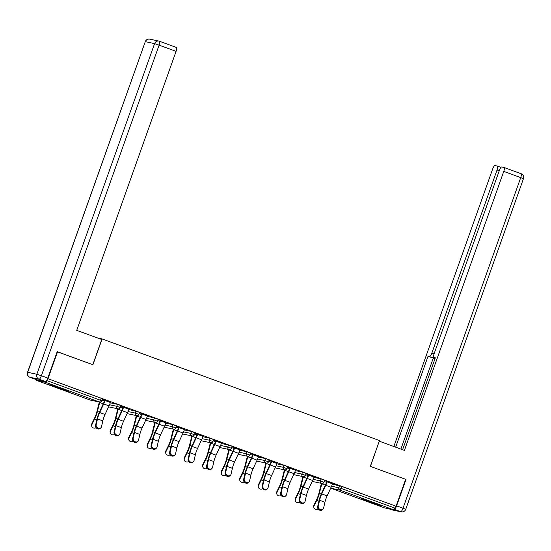 <?xml version="1.0" encoding="UTF-8"?>
<svg xmlns="http://www.w3.org/2000/svg" width="551" height="551" viewBox="0 0 551 551"><rect width="100%" height="100%" fill="white"/><g stroke="black" fill="none" stroke-linecap="round" stroke-linejoin="round"><path stroke-width="0.83" d="M56.918 387.553A10.18 0.358 -160.4 0 0 69.04 391.499A10.18 0.358 -160.4 0 0 61.974 388.62A10.18 0.358 -160.4 0 0 49.852 384.674A10.18 0.358 -160.4 0 0 56.918 387.553M368.233 501.596A10.18 0.358 -160.4 0 0 380.355 505.549A10.18 0.358 -160.4 0 0 373.289 502.664A10.18 0.358 -160.4 0 0 361.174 498.717A10.18 0.358 -160.4 0 0 368.233 501.596M57.18 351.724L92.912 364.755L102.1 338.941L97.61 337.99M102.1 338.941L379.487 440.559L370.3 466.366L405.653 479.322L396.066 506.238L341.84 486.443L341.138 488.413L394.881 508.098L395.584 506.135M394.881 508.098A1.956 0.489 110.1 0 1 393.738 509.84L384.57 507.898A1.956 0.489 110.1 0 1 384.55 507.891A1.956 0.489 110.1 0 1 384.536 507.884M57.552 351.8L47.971 378.716L396.066 506.238M29.857 377.263A3.919 0.985 -69.9 0 0 29.892 377.277L36.297 379.625A3.919 0.985 110.1 0 0 36.332 379.632L45.506 381.574L39.1 379.226L29.926 377.283L36.332 379.632A1.956 0.489 -69.9 0 0 36.456 380.376A1.956 0.489 -69.9 0 0 36.469 380.376L45.643 382.318A1.956 0.489 -69.9 0 0 46.787 380.583L47.069 379.791M46.787 380.583L100.53 400.267L101.232 398.304L47.971 378.716M324.58 480.52L335.228 484.425M324.56 480.582L327.287 481.581M332.625 483.537L335.208 484.481M110.296 402.809L117.473 404.331L121.096 405.639L120.394 407.602L116.771 406.294L117.473 404.331M101.232 398.304L102.589 398.855L101.887 400.825L100.53 400.267A1.956 0.489 -69.9 0 1 99.387 402.01L45.643 382.318M332.398 484.171L341.84 486.443M129.03 408.952L120.986 405.942M120.965 405.997L123.693 406.996M147.317 416.37L154.487 417.885L158.116 419.194L157.414 421.164L153.791 419.855L154.487 417.885M166.051 422.514L158.006 419.504M157.985 419.559L160.713 420.558M184.33 429.932L191.507 431.447L195.13 432.755L194.427 434.725L190.804 433.417L191.507 431.447M203.064 436.075L195.02 433.058M194.999 433.12L197.726 434.119M221.344 443.486L228.52 445.008L232.143 446.317L231.448 448.287L227.825 446.971L228.52 445.008M240.084 449.637L232.04 446.62M232.019 446.682L234.747 447.681M258.364 457.048L265.541 458.57L269.163 459.878L268.461 461.841L264.838 460.533L265.541 458.57M277.098 463.191L269.053 460.181M269.033 460.237L271.76 461.235M295.377 470.609L302.554 472.131L306.177 473.44L305.481 475.403L301.852 474.094L302.554 472.131M314.118 476.753L306.074 473.743M306.053 473.798L308.774 474.797M313.891 477.386L321.061 478.909L324.691 480.217L323.988 482.187L320.365 480.878L321.061 478.909M295.605 469.975L287.56 466.959M287.539 467.021L290.267 468.019M276.871 463.832L284.047 465.347L287.67 466.656L286.968 468.625L283.345 467.317L284.047 465.347M258.591 456.414L250.547 453.404M250.526 453.459L253.253 454.458M239.857 450.27L247.027 451.786L250.657 453.094L249.954 455.064L246.331 453.755L247.027 451.786M221.578 442.852L213.526 439.843M213.506 439.898L216.233 440.896M202.837 436.709L210.014 438.231L213.636 439.54L212.941 441.503L209.311 440.194L210.014 438.231M184.557 429.291L176.513 426.281M176.492 426.336L179.22 427.335M165.823 423.147L173 424.669L176.623 425.978L175.921 427.941L172.298 426.632L173 424.669M147.544 415.736L139.499 412.72M139.479 412.782L142.199 413.78M128.803 409.586L135.98 411.108L139.603 412.417L138.907 414.38L135.277 413.071L135.98 411.108M110.524 402.175L102.479 399.158M102.458 399.22L105.186 400.219M322.969 509.165L322.342 509.758A2.934 2.535 -133.6 0 1 319.07 509.868A2.934 2.535 -133.6 0 1 317.651 506.651L318.271 506.059A2.934 2.535 46.4 0 0 319.69 509.276A2.934 2.535 46.4 0 0 322.969 509.165A2.934 2.535 46.4 0 0 323.609 508.015L324.932 502.23A8.747 2.197 110.1 0 1 325.965 498.717A8.747 2.197 110.1 0 1 327.129 495.866L331.123 487.256A10.441 2.624 -69.9 0 0 332.515 483.854L332.646 483.475M318.271 506.059L319.594 500.274A8.747 2.197 110.1 0 1 320.627 496.761A8.747 2.197 110.1 0 1 321.784 493.91L325.786 485.3A10.441 2.624 -69.9 0 0 327.17 481.898L327.308 481.519M326.888 481.429L326.75 481.808A8.747 2.197 110.1 0 1 325.586 484.66L321.591 493.269A10.441 2.624 -69.9 0 0 320.2 496.671A10.441 2.624 -69.9 0 0 318.967 500.866L317.651 506.651M321.88 483.468A8.747 2.197 -69.9 0 0 321.777 483.847L319.511 492.828A10.441 2.624 110.1 0 1 318.45 496.299A10.441 2.624 110.1 0 1 316.735 500.391L314.036 505.887A2.934 2.617 169.3 0 0 313.822 507.409L313.677 506.658A2.934 2.617 -10.7 0 1 313.898 505.136L316.598 499.64A8.747 2.197 -69.9 0 0 318.03 496.21A8.747 2.197 -69.9 0 0 318.919 493.303L321.185 484.322A10.441 2.624 110.1 0 1 321.44 483.379M313.822 507.409A2.934 2.617 169.3 0 0 318.216 509.062M389.061 508.848L400.722 511.7L394.316 509.358A3.919 0.985 -69.9 0 0 396.603 505.873L406.011 479.453L370.417 466.408L379.26 441.186M379.391 441.213L404.42 450.387L503.766 171.389A3.919 0.985 -69.9 0 0 504.144 167.511A3.919 0.985 -69.9 0 0 504.11 167.497L501.644 166.974A3.919 0.985 -69.9 0 0 499.358 170.459L434.154 353.584A3.919 0.985 -69.9 0 0 433.775 357.468A3.919 0.985 -69.9 0 0 433.809 357.482L433.775 357.468M402.602 449.719L435.331 357.799L433.809 357.482M499.247 170.776L497.057 169.97A3.919 0.985 -69.9 0 0 497.436 166.085A3.919 0.985 -69.9 0 0 497.401 166.078L494.936 165.555A3.919 0.985 -69.9 0 0 492.649 169.04L393.848 446.51M435.125 358.398A3.919 0.985 110.1 0 1 434.787 358.494L428.044 356.256L395.666 447.178M429.566 356.58A3.919 0.985 -69.9 0 0 431.846 353.101L434.043 353.9M497.057 169.97L431.846 353.101M406.011 479.453L405.632 479.37M434.787 358.494L433.258 358.171L400.887 449.093M433.258 358.171L428.044 356.256M101.763 339.512L76.727 330.345L176.079 51.346L159.108 45.134L41.38 375.748L47.792 378.096L57.201 351.669L92.795 364.707L101.763 339.512M159.514 41.263L176.416 47.455A3.919 0.985 110.1 0 1 176.451 47.462A3.919 0.985 110.1 0 1 176.079 51.346M47.792 378.096A3.919 0.985 110.1 0 1 45.506 381.574M304.455 502.388L303.835 502.98A2.934 2.535 -133.6 0 1 300.557 503.084A2.934 2.535 -133.6 0 1 299.145 499.874L299.765 499.282A2.934 2.535 46.4 0 0 301.183 502.491A2.934 2.535 46.4 0 0 304.455 502.388A2.934 2.535 46.4 0 0 305.102 501.238L306.425 495.445A8.747 2.197 110.1 0 1 307.451 491.94A8.747 2.197 110.1 0 1 308.615 489.088L312.617 480.472A10.441 2.624 -69.9 0 0 314.001 477.07L314.139 476.698M299.765 499.282L301.08 493.489A8.747 2.197 110.1 0 1 302.113 489.984A8.747 2.197 110.1 0 1 303.277 487.132L307.279 478.516A10.441 2.624 -69.9 0 0 308.663 475.114L308.794 474.742M308.374 474.652L308.243 475.024A8.747 2.197 110.1 0 1 307.079 477.875L303.084 486.492A10.441 2.624 -69.9 0 0 301.693 489.894A10.441 2.624 -69.9 0 0 300.46 494.082L299.145 499.874M285.948 495.604L285.328 496.196A2.934 2.535 -133.6 0 1 282.05 496.306A2.934 2.535 -133.6 0 1 280.631 493.09L281.258 492.498A2.934 2.535 46.4 0 0 282.67 495.714A2.934 2.535 46.4 0 0 285.948 495.604A2.934 2.535 46.4 0 0 286.596 494.454L287.911 488.668A8.747 2.197 110.1 0 1 288.944 485.155A8.747 2.197 110.1 0 1 290.108 482.304L294.11 473.695A10.441 2.624 -69.9 0 0 295.494 470.292L295.625 469.913M281.258 492.498L282.573 486.712A8.747 2.197 110.1 0 1 283.607 483.199A8.747 2.197 110.1 0 1 284.771 480.348L288.765 471.739A10.441 2.624 -69.9 0 0 290.157 468.336L290.287 467.957M289.867 467.875L289.736 468.247A8.747 2.197 110.1 0 1 288.572 471.098L284.571 479.707A10.441 2.624 -69.9 0 0 283.186 483.11A10.441 2.624 -69.9 0 0 281.954 487.304L280.631 493.09M267.442 488.827L266.822 489.419A2.934 2.535 -133.6 0 1 263.543 489.522A2.934 2.535 -133.6 0 1 262.124 486.313L262.744 485.72A2.934 2.535 46.4 0 0 264.163 488.937A2.934 2.535 46.4 0 0 267.442 488.827A2.934 2.535 46.4 0 0 268.089 487.676L269.405 481.884A8.747 2.197 110.1 0 1 270.438 478.378A8.747 2.197 110.1 0 1 271.602 475.527L275.596 466.917A10.441 2.624 -69.9 0 0 276.988 463.508L277.119 463.136M262.744 485.72L264.067 479.928A8.747 2.197 110.1 0 1 265.1 476.422A8.747 2.197 110.1 0 1 266.264 473.571L270.259 464.961A10.441 2.624 -69.9 0 0 271.65 461.552L271.781 461.18M271.361 461.091L271.23 461.462A8.747 2.197 110.1 0 1 270.066 464.314L266.064 472.93A10.441 2.624 -69.9 0 0 264.68 476.333A10.441 2.624 -69.9 0 0 263.447 480.52L262.124 486.313M248.935 482.049L248.315 482.635A2.934 2.535 -133.6 0 1 245.037 482.745A2.934 2.535 -133.6 0 1 243.618 479.528L244.238 478.943A2.934 2.535 46.4 0 0 245.656 482.153A2.934 2.535 46.4 0 0 248.935 482.049A2.934 2.535 46.4 0 0 249.575 480.899L250.898 475.107A8.747 2.197 110.1 0 1 251.931 471.601A8.747 2.197 110.1 0 1 253.095 468.749L257.09 460.133A10.441 2.624 -69.9 0 0 258.481 456.731L258.612 456.359M244.238 478.943L245.56 473.151A8.747 2.197 110.1 0 1 246.593 469.645A8.747 2.197 110.1 0 1 247.75 466.793L251.752 458.177A10.441 2.624 -69.9 0 0 253.136 454.775L253.274 454.403M252.854 454.313L252.716 454.685A8.747 2.197 110.1 0 1 251.552 457.537L247.557 466.146A10.441 2.624 -69.9 0 0 246.166 469.555A10.441 2.624 -69.9 0 0 244.933 473.743L243.618 479.528M230.428 475.265L229.801 475.857A2.934 2.535 -133.6 0 1 226.523 475.968A2.934 2.535 -133.6 0 1 225.111 472.751L225.731 472.159A2.934 2.535 46.4 0 0 227.15 475.375A2.934 2.535 46.4 0 0 230.428 475.265A2.934 2.535 46.4 0 0 231.069 474.115L232.391 468.329A8.747 2.197 110.1 0 1 233.424 464.817A8.747 2.197 110.1 0 1 234.581 461.965L238.583 453.356A10.441 2.624 -69.9 0 0 239.967 449.947L240.105 449.575M225.731 472.159L227.053 466.373A8.747 2.197 110.1 0 1 228.08 462.861A8.747 2.197 110.1 0 1 229.244 460.009L233.245 451.4A10.441 2.624 -69.9 0 0 234.63 447.997L234.767 447.619M234.34 447.529L234.209 447.908A8.747 2.197 110.1 0 1 233.045 450.752L229.051 459.369A10.441 2.624 -69.9 0 0 227.659 462.771A10.441 2.624 -69.9 0 0 226.427 466.959L225.111 472.751M303.374 476.684A8.747 2.197 -69.9 0 0 303.27 477.07L301.004 486.051A10.441 2.624 110.1 0 1 299.944 489.522A10.441 2.624 110.1 0 1 298.229 493.606L295.529 499.11A2.934 2.617 169.3 0 0 295.315 500.632L295.171 499.881A2.934 2.617 -10.7 0 1 295.384 498.352L298.084 492.856A8.747 2.197 -69.9 0 0 299.524 489.433A8.747 2.197 -69.9 0 0 300.412 486.526L302.678 477.545A10.441 2.624 110.1 0 1 302.933 476.601M295.315 500.632A2.934 2.617 169.3 0 0 299.71 502.278M284.86 469.907A8.747 2.197 -69.9 0 0 284.764 470.292L282.498 479.267A10.441 2.624 110.1 0 1 281.437 482.745A10.441 2.624 110.1 0 1 279.722 486.829L277.022 492.325A2.934 2.617 169.3 0 0 276.802 493.854L276.664 493.097A2.934 2.617 -10.7 0 1 276.877 491.575L279.577 486.078A8.747 2.197 -69.9 0 0 281.017 482.655A8.747 2.197 -69.9 0 0 281.905 479.742L284.171 470.768A10.441 2.624 110.1 0 1 284.419 469.817M276.802 493.854A2.934 2.617 169.3 0 0 281.203 495.501M266.353 463.129A8.747 2.197 -69.9 0 0 266.257 463.508L263.991 472.489A10.441 2.624 110.1 0 1 262.93 475.961A10.441 2.624 110.1 0 1 261.215 480.052L258.515 485.548A2.934 2.617 169.3 0 0 258.295 487.07L258.157 486.319A2.934 2.617 -10.7 0 1 258.371 484.79L261.071 479.294A8.747 2.197 -69.9 0 0 262.503 475.871A8.747 2.197 -69.9 0 0 263.392 472.965L265.658 463.983A10.441 2.624 110.1 0 1 265.913 463.04M258.295 487.07A2.934 2.617 169.3 0 0 262.696 488.723M247.847 456.345A8.747 2.197 -69.9 0 0 247.743 456.731L245.477 465.712A10.441 2.624 110.1 0 1 244.417 469.183A10.441 2.624 110.1 0 1 242.702 473.268L240.002 478.764A2.934 2.617 169.3 0 0 239.788 480.293L239.644 479.535A2.934 2.617 -10.7 0 1 239.864 478.013L242.564 472.517A8.747 2.197 -69.9 0 0 243.997 469.094A8.747 2.197 -69.9 0 0 244.885 466.18L247.151 457.206A10.441 2.624 110.1 0 1 247.406 456.262M239.788 480.293A2.934 2.617 169.3 0 0 244.183 481.939M229.34 449.568A8.747 2.197 -69.9 0 0 229.237 449.947L226.971 458.928A10.441 2.624 110.1 0 1 225.91 462.399A10.441 2.624 110.1 0 1 224.195 466.49L221.495 471.987A2.934 2.617 169.3 0 0 221.282 473.509L221.137 472.758A2.934 2.617 -10.7 0 1 221.35 471.236L224.057 465.733A8.747 2.197 -69.9 0 0 225.49 462.31A8.747 2.197 -69.9 0 0 226.378 459.403L228.644 450.422A10.441 2.624 110.1 0 1 228.899 449.478M221.282 473.509A2.934 2.617 169.3 0 0 225.676 475.162M211.915 468.488L211.295 469.08A2.934 2.535 -133.6 0 1 208.016 469.183A2.934 2.535 -133.6 0 1 206.604 465.974L207.224 465.381A2.934 2.535 46.4 0 0 208.636 468.591A2.934 2.535 46.4 0 0 211.915 468.488A2.934 2.535 46.4 0 0 212.562 467.338L213.878 461.545A8.747 2.197 110.1 0 1 214.911 458.039A8.747 2.197 110.1 0 1 216.075 455.188L220.076 446.572A10.441 2.624 -69.9 0 0 221.461 443.169L221.592 442.797M207.224 465.381L208.54 459.589A8.747 2.197 110.1 0 1 209.573 456.083A8.747 2.197 110.1 0 1 210.737 453.232L214.732 444.616A10.441 2.624 -69.9 0 0 216.123 441.213L216.254 440.841M215.834 440.752L215.703 441.124A8.747 2.197 110.1 0 1 214.539 443.975L210.544 452.591A10.441 2.624 -69.9 0 0 209.153 455.994A10.441 2.624 -69.9 0 0 207.92 460.181L206.604 465.974M210.826 442.784A8.747 2.197 -69.9 0 0 210.73 443.169L208.464 452.151A10.441 2.624 110.1 0 1 207.403 455.622A10.441 2.624 110.1 0 1 205.688 459.706L202.988 465.209A2.934 2.617 169.3 0 0 202.775 466.731L202.63 465.981A2.934 2.617 -10.7 0 1 202.844 464.452L205.544 458.955A8.747 2.197 -69.9 0 0 206.983 455.532A8.747 2.197 -69.9 0 0 207.872 452.626L210.138 443.645A10.441 2.624 110.1 0 1 210.392 442.701M202.775 466.731A2.934 2.617 169.3 0 0 207.169 468.378M193.408 461.704L192.788 462.296A2.934 2.535 -133.6 0 1 189.51 462.406A2.934 2.535 -133.6 0 1 188.091 459.19L188.718 458.597A2.934 2.535 46.4 0 0 190.129 461.814A2.934 2.535 46.4 0 0 193.408 461.704A2.934 2.535 46.4 0 0 194.055 460.553L195.371 454.768A8.747 2.197 110.1 0 1 196.404 451.255A8.747 2.197 110.1 0 1 197.568 448.404L201.563 439.794A10.441 2.624 -69.9 0 0 202.954 436.392L203.085 436.013M188.718 458.597L190.033 452.812A8.747 2.197 110.1 0 1 191.066 449.299A8.747 2.197 110.1 0 1 192.23 446.448L196.225 437.838A10.441 2.624 -69.9 0 0 197.616 434.436L197.747 434.057M197.327 433.968L197.196 434.346A8.747 2.197 110.1 0 1 196.032 437.198L192.03 445.807A10.441 2.624 -69.9 0 0 190.646 449.21A10.441 2.624 -69.9 0 0 189.413 453.404L188.091 459.19M192.32 436.006A8.747 2.197 -69.9 0 0 192.223 436.392L189.957 445.366A10.441 2.624 110.1 0 1 188.897 448.845A10.441 2.624 110.1 0 1 187.182 452.929L184.482 458.425A2.934 2.617 169.3 0 0 184.261 459.954L184.124 459.197A2.934 2.617 -10.7 0 1 184.337 457.674L187.037 452.178A8.747 2.197 -69.9 0 0 188.476 448.755A8.747 2.197 -69.9 0 0 189.365 445.842L191.631 436.867A10.441 2.624 110.1 0 1 191.879 435.917M184.261 459.954A2.934 2.617 169.3 0 0 188.662 461.6M174.901 454.926L174.281 455.519A2.934 2.535 -133.6 0 1 171.003 455.622A2.934 2.535 -133.6 0 1 169.584 452.412L170.204 451.82A2.934 2.535 46.4 0 0 171.623 455.036A2.934 2.535 46.4 0 0 174.901 454.926A2.934 2.535 46.4 0 0 175.542 453.776L176.864 447.984A8.747 2.197 110.1 0 1 177.897 444.478A8.747 2.197 110.1 0 1 179.061 441.627L183.056 433.01A10.441 2.624 -69.9 0 0 184.447 429.608L184.578 429.236M170.204 451.82L171.526 446.028A8.747 2.197 110.1 0 1 172.559 442.522A8.747 2.197 110.1 0 1 173.723 439.67L177.718 431.061A10.441 2.624 -69.9 0 0 179.109 427.652L179.24 427.28M178.82 427.19L178.682 427.562A8.747 2.197 110.1 0 1 177.525 430.414L173.524 439.03A10.441 2.624 -69.9 0 0 172.139 442.432A10.441 2.624 -69.9 0 0 170.906 446.62L169.584 452.412M173.813 429.229A8.747 2.197 -69.9 0 0 173.717 429.608L171.444 438.589A10.441 2.624 110.1 0 1 170.383 442.06A10.441 2.624 110.1 0 1 168.675 446.152L165.975 451.648A2.934 2.617 169.3 0 0 165.755 453.17L165.61 452.419A2.934 2.617 -10.7 0 1 165.83 450.89L168.53 445.394A8.747 2.197 -69.9 0 0 169.963 441.971A8.747 2.197 -69.9 0 0 170.851 439.064L173.117 430.083A10.441 2.624 110.1 0 1 173.372 429.139M165.755 453.17A2.934 2.617 169.3 0 0 170.149 454.823M156.394 448.142L155.768 448.734A2.934 2.535 -133.6 0 1 152.489 448.845A2.934 2.535 -133.6 0 1 151.077 445.628L151.697 445.043A2.934 2.535 46.4 0 0 153.116 448.252A2.934 2.535 46.4 0 0 156.394 448.142A2.934 2.535 46.4 0 0 157.035 446.999L158.357 441.206A8.747 2.197 110.1 0 1 159.391 437.694A8.747 2.197 110.1 0 1 160.548 434.849L164.549 426.233A10.441 2.624 -69.9 0 0 165.934 422.831L166.071 422.459M151.697 445.043L153.02 439.25A8.747 2.197 110.1 0 1 154.053 435.745A8.747 2.197 110.1 0 1 155.21 432.893L159.211 424.277A10.441 2.624 -69.9 0 0 160.596 420.874L160.734 420.503M160.307 420.413L160.176 420.785A8.747 2.197 110.1 0 1 159.012 423.636L155.017 432.246A10.441 2.624 -69.9 0 0 153.626 435.655A10.441 2.624 -69.9 0 0 152.393 439.843L151.077 445.628M155.306 422.445A8.747 2.197 -69.9 0 0 155.203 422.831L152.937 431.805A10.441 2.624 110.1 0 1 151.876 435.283A10.441 2.624 110.1 0 1 150.161 439.367L147.461 444.864A2.934 2.617 169.3 0 0 147.248 446.393L147.103 445.635A2.934 2.617 -10.7 0 1 147.324 444.113L150.024 438.617A8.747 2.197 -69.9 0 0 151.456 435.194A8.747 2.197 -69.9 0 0 152.345 432.28L154.611 423.306A10.441 2.624 110.1 0 1 154.865 422.355M147.248 446.393A2.934 2.617 169.3 0 0 151.642 448.039M137.881 441.365L137.261 441.957A2.934 2.535 -133.6 0 1 133.983 442.067A2.934 2.535 -133.6 0 1 132.571 438.851L133.19 438.259A2.934 2.535 46.4 0 0 134.602 441.475A2.934 2.535 46.4 0 0 137.881 441.365A2.934 2.535 46.4 0 0 138.528 440.215L139.851 434.422A8.747 2.197 110.1 0 1 140.877 430.916A8.747 2.197 110.1 0 1 142.041 428.065L146.043 419.456A10.441 2.624 -69.9 0 0 147.427 416.046L147.565 415.674M133.19 438.259L134.506 432.473A8.747 2.197 110.1 0 1 135.539 428.96A8.747 2.197 110.1 0 1 136.703 426.109L140.705 417.5A10.441 2.624 -69.9 0 0 142.089 414.09L142.22 413.718M141.8 413.629L141.669 414.008A8.747 2.197 110.1 0 1 140.505 416.852L136.51 425.468A10.441 2.624 -69.9 0 0 135.119 428.871A10.441 2.624 -69.9 0 0 133.886 433.058L132.571 438.851M136.8 415.668A8.747 2.197 -69.9 0 0 136.696 416.046L134.43 425.028A10.441 2.624 110.1 0 1 133.37 428.499A10.441 2.624 110.1 0 1 131.655 432.59L128.955 438.086A2.934 2.617 169.3 0 0 128.741 439.608L128.597 438.858A2.934 2.617 -10.7 0 1 128.81 437.336L131.51 431.832A8.747 2.197 -69.9 0 0 132.949 428.409A8.747 2.197 -69.9 0 0 133.838 425.503L136.104 416.522A10.441 2.624 110.1 0 1 136.359 415.578M128.741 439.608A2.934 2.617 169.3 0 0 133.135 441.261M119.374 434.587L118.754 435.18A2.934 2.535 -133.6 0 1 115.476 435.283A2.934 2.535 -133.6 0 1 114.057 432.074L114.684 431.481A2.934 2.535 46.4 0 0 116.096 434.691A2.934 2.535 46.4 0 0 119.374 434.587A2.934 2.535 46.4 0 0 120.022 433.437L121.337 427.645A8.747 2.197 110.1 0 1 122.37 424.139A8.747 2.197 110.1 0 1 123.534 421.288L127.529 412.671A10.441 2.624 -69.9 0 0 128.92 409.269L129.051 408.897M114.684 431.481L115.999 425.689A8.747 2.197 110.1 0 1 117.032 422.183A8.747 2.197 110.1 0 1 118.196 419.332L122.191 410.715A10.441 2.624 -69.9 0 0 123.582 407.313L123.713 406.941M123.293 406.852L123.162 407.223A8.747 2.197 110.1 0 1 121.998 410.075L117.997 418.691A10.441 2.624 -69.9 0 0 116.612 422.094A10.441 2.624 -69.9 0 0 115.379 426.281L114.057 432.074M118.286 408.883A8.747 2.197 -69.9 0 0 118.189 409.269L115.924 418.25A10.441 2.624 110.1 0 1 114.863 421.722A10.441 2.624 110.1 0 1 113.148 425.806L110.448 431.309A2.934 2.617 169.3 0 0 110.228 432.831L110.09 432.08A2.934 2.617 -10.7 0 1 110.303 430.551L113.003 425.055A8.747 2.197 -69.9 0 0 114.443 421.632A8.747 2.197 -69.9 0 0 115.331 418.726L117.597 409.744A10.441 2.624 110.1 0 1 117.845 408.801M110.228 432.831A2.934 2.617 169.3 0 0 114.629 434.477M100.867 427.803L100.248 428.396A2.934 2.535 -133.6 0 1 96.969 428.506A2.934 2.535 -133.6 0 1 95.55 425.289L96.17 424.697A2.934 2.535 46.4 0 0 97.589 427.913A2.934 2.535 46.4 0 0 100.867 427.803A2.934 2.535 46.4 0 0 101.515 426.653L102.83 420.868A8.747 2.197 110.1 0 1 103.864 417.355A8.747 2.197 110.1 0 1 105.027 414.504L109.022 405.894A10.441 2.624 -69.9 0 0 110.414 402.492L110.544 402.113M96.17 424.697L97.493 418.912A8.747 2.197 110.1 0 1 98.526 415.399A8.747 2.197 110.1 0 1 99.69 412.547L103.684 403.938A10.441 2.624 -69.9 0 0 105.076 400.536L105.207 400.157M104.786 400.067L104.649 400.446A8.747 2.197 110.1 0 1 103.492 403.298L99.49 411.907A10.441 2.624 -69.9 0 0 98.106 415.309A10.441 2.624 -69.9 0 0 96.873 419.504L95.55 425.289M99.779 402.106A8.747 2.197 -69.9 0 0 99.683 402.485L97.417 411.466A10.441 2.624 110.1 0 1 96.356 414.944A10.441 2.624 110.1 0 1 94.641 419.029L91.941 424.525A2.934 2.617 169.3 0 0 91.721 426.047L91.576 425.296A2.934 2.617 -10.7 0 1 91.797 423.774L94.496 418.278A8.747 2.197 -69.9 0 0 95.929 414.855A8.747 2.197 -69.9 0 0 96.818 411.941L99.084 402.96A10.441 2.624 110.1 0 1 99.338 402.016M91.721 426.047A2.934 2.617 169.3 0 0 96.122 427.7M393.738 509.84L339.995 490.149L330.82 488.207L384.57 507.898L330.807 488.207A1.956 0.489 110.1 0 1 330.807 488.207A1.956 0.489 110.1 0 1 330.786 488.193M331.626 486.12L341.138 488.413A1.956 0.489 110.1 0 1 339.995 490.149A1.956 1.894 -78 0 1 338.872 487.656L339.574 485.686M90.199 400.06A1.956 1.956 0 0 0 90.467 400.136A1.956 1.894 102 0 1 90.212 400.067A1.956 0.489 -69.9 0 1 90.199 400.06A1.956 0.489 -69.9 0 0 90.199 400.06L36.456 380.376L90.212 400.067L99.387 402.01A1.956 1.894 102 0 0 99.635 402.078A1.956 1.956 0 0 0 101.887 400.825M312.569 481.498A1.956 1.956 0 0 1 312.3 481.422A1.956 1.894 -78 0 1 312.197 481.381A1.956 1.956 0 0 0 312.3 481.422A1.956 1.894 102 0 0 312.569 481.498L321.736 483.441A1.956 1.956 0 0 0 323.988 482.187M313.12 479.342L320.365 480.878A1.956 1.894 -78 0 0 321.488 483.372A1.956 1.894 102 0 0 321.736 483.441M294.613 472.558L301.852 474.094A1.956 1.894 -78 0 0 302.981 476.587A1.956 1.894 102 0 0 303.229 476.663A1.956 1.956 0 0 0 305.481 475.403M276.099 465.781L283.345 467.317A1.956 1.894 -78 0 0 284.468 469.81A1.956 1.894 102 0 0 284.722 469.886A1.956 1.956 0 0 0 286.968 468.625M257.592 459.004L264.838 460.533A1.956 1.894 -78 0 0 265.961 463.033A1.956 1.894 102 0 0 266.209 463.102A1.956 1.956 0 0 0 268.461 461.841M239.086 452.219L246.331 453.755A1.956 1.894 -78 0 0 247.454 456.249A1.956 1.894 102 0 0 247.702 456.324A1.956 1.956 0 0 0 249.954 455.064M220.579 445.442L227.825 446.971A1.956 1.894 -78 0 0 228.947 449.471A1.956 1.894 102 0 0 229.195 449.54A1.956 1.956 0 0 0 231.448 448.287M202.065 438.658L209.311 440.194A1.956 1.894 -78 0 0 210.434 442.687A1.956 1.894 102 0 0 210.689 442.763A1.956 1.956 0 0 0 212.941 441.503M183.559 431.881L190.804 433.417A1.956 1.894 -78 0 0 191.927 435.91A1.956 1.894 102 0 0 192.182 435.979A1.956 1.956 0 0 0 194.427 434.725M165.052 425.103L172.298 426.632A1.956 1.894 -78 0 0 173.42 429.133A1.956 1.894 102 0 0 173.668 429.201A1.956 1.956 0 0 0 175.921 427.941M146.545 418.319L153.791 419.855A1.956 1.894 -78 0 0 154.914 422.348A1.956 1.894 102 0 0 155.162 422.424A1.956 1.956 0 0 0 157.414 421.164M128.039 411.542L135.277 413.071A1.956 1.894 -78 0 0 136.4 415.571A1.956 1.894 102 0 0 136.655 415.64A1.956 1.956 0 0 0 138.907 414.38M109.525 404.758L116.771 406.294A1.956 1.894 -78 0 0 117.893 408.787A1.956 1.894 102 0 0 118.148 408.863A1.956 1.956 0 0 0 120.394 407.602M293.69 474.597A1.956 1.894 -78 0 0 293.807 474.645A1.956 1.894 102 0 0 294.055 474.721L303.229 476.663M275.548 467.944A1.956 1.956 0 0 1 275.28 467.861A1.956 1.894 -78 0 1 275.176 467.82A1.956 1.956 0 0 0 275.28 467.861A1.956 1.894 102 0 0 275.548 467.944L284.722 469.886M257.041 461.159A1.956 1.956 0 0 1 256.67 461.042A1.956 1.894 -78 0 0 256.787 461.091A1.956 1.894 102 0 0 257.041 461.159L266.209 463.102M238.535 454.382A1.956 1.956 0 0 1 238.266 454.306A1.956 1.894 -78 0 1 238.163 454.258A1.956 1.956 0 0 0 238.266 454.306A1.956 1.894 102 0 0 238.535 454.382L247.702 456.324M220.021 447.598A1.956 1.956 0 0 1 219.649 447.481A1.956 1.894 -78 0 0 219.773 447.529A1.956 1.894 102 0 0 220.021 447.598L229.195 449.54M201.514 440.821A1.956 1.956 0 0 1 201.246 440.745A1.956 1.894 -78 0 1 201.143 440.697A1.956 1.956 0 0 0 201.246 440.745A1.956 1.894 102 0 0 201.514 440.821L210.689 442.763M183.008 434.036A1.956 1.956 0 0 1 182.636 433.919A1.956 1.894 -78 0 0 182.76 433.968A1.956 1.894 102 0 0 183.008 434.036L192.182 435.979M164.501 427.259A1.956 1.956 0 0 1 164.232 427.183A1.956 1.894 -78 0 1 164.129 427.142A1.956 1.956 0 0 0 164.232 427.183A1.956 1.894 102 0 0 164.501 427.259L173.668 429.201M145.994 420.482A1.956 1.956 0 0 1 145.726 420.399A1.956 1.894 -78 0 1 145.622 420.358A1.956 1.956 0 0 0 145.726 420.399A1.956 1.894 102 0 0 145.994 420.482L155.162 422.424M127.481 413.698A1.956 1.956 0 0 1 127.109 413.581A1.956 1.894 -78 0 0 127.233 413.629A1.956 1.894 102 0 0 127.481 413.698L136.655 415.64M108.974 406.92A1.956 1.956 0 0 1 108.705 406.845A1.956 1.894 -78 0 1 108.602 406.796A1.956 1.956 0 0 0 108.705 406.845A1.956 1.894 102 0 0 108.974 406.92L118.148 408.863M321.784 493.91L327.129 495.866M319.594 500.274L324.932 502.23M325.786 485.3L331.123 487.256M327.17 481.898L332.515 483.854M318.898 501.183L316.735 500.391M313.898 505.136L314.036 505.887M326.55 482.359L324.229 481.512M325.352 485.162L321.777 483.847M321.467 493.544L319.511 492.828M500.969 167.38L497.436 166.085L500.969 167.387M504.172 167.525L521.074 173.717A3.919 0.985 110.1 0 1 521.108 173.723A3.919 0.985 110.1 0 1 520.729 177.608L503.766 171.389M396.603 505.873L403.008 508.222L520.729 177.608L523.45 178.717A3.919 3.919 0 0 0 521.108 173.723L504.144 167.511M403.008 508.222A3.919 0.985 110.1 0 1 400.722 511.7A3.919 3.788 -78 0 0 401.224 511.845A3.919 3.919 0 0 0 405.722 509.331L403.008 508.222M389.047 508.848L391.513 509.751A3.919 3.919 0 0 0 392.05 509.902A3.919 3.788 102 0 1 391.547 509.758A3.919 0.985 110.1 0 1 391.513 509.751A3.919 0.985 110.1 0 1 391.485 509.737M149.776 39.155A3.919 3.919 0 0 0 145.278 41.669L27.681 372.297L36.855 374.239L154.576 43.625L145.409 41.683A3.919 3.788 -78 0 1 149.776 39.155L158.95 41.098A3.919 3.788 102 0 0 154.576 43.625L159.108 45.134A3.919 0.985 -69.9 0 0 159.487 41.249A3.919 0.985 -69.9 0 0 159.453 41.242A3.919 3.788 102 0 0 158.95 41.098A3.919 3.919 0 0 1 159.487 41.249L176.451 47.462M29.892 377.277A3.919 0.985 -69.9 0 0 29.926 377.283A3.919 3.788 102 0 1 27.681 372.297L27.55 372.283A3.919 3.919 0 0 0 29.892 377.277M41.38 375.748L36.855 374.239A3.919 3.788 -78 0 0 39.1 379.226A3.919 0.985 -69.9 0 0 41.38 375.748M303.277 487.132L308.615 489.088M301.08 493.489L306.425 495.445M307.279 478.516L312.617 480.472M308.663 475.114L314.001 477.07M284.771 480.348L290.108 482.304M282.573 486.712L287.911 488.668M288.765 471.739L294.11 473.695M290.157 468.336L295.494 470.292M266.264 473.571L271.602 475.527M264.067 479.928L269.405 481.884M270.259 464.961L275.596 466.917M271.65 461.552L276.988 463.508M247.75 466.793L253.095 468.749M245.56 473.151L250.898 475.107M251.752 458.177L257.09 460.133M253.136 454.775L258.481 456.731M229.244 460.009L234.581 461.965M227.053 466.373L232.391 468.329M233.245 451.4L238.583 453.356M234.63 447.997L239.967 449.947M300.391 494.399L298.229 493.606M295.384 498.352L295.529 499.11M308.037 475.582L305.715 474.735M306.845 478.378L303.27 477.07M302.954 486.767L301.004 486.051M281.878 487.621L279.722 486.829M276.877 491.575L277.022 492.325M289.53 468.805L287.209 467.951M288.338 471.601L284.764 470.292M284.447 479.983L282.498 479.267M263.371 480.844L261.215 480.052M258.371 484.79L258.515 485.548M271.023 462.02L268.702 461.173M269.832 464.817L266.257 463.508M265.94 473.206L263.991 472.489M244.864 474.06L242.702 473.268M239.864 478.013L240.002 478.764M252.516 455.243L250.195 454.389M251.325 458.039L247.743 456.731M247.433 466.422L245.477 465.712M226.358 467.282L224.195 466.49M221.35 471.236L221.495 471.987M234.01 448.459L231.689 447.612M232.811 451.262L229.237 449.947M228.92 459.644L226.971 458.928M210.737 453.232L216.075 455.188M208.54 459.589L213.878 461.545M214.732 444.616L220.076 446.572M216.123 441.213L221.461 443.169M207.851 460.498L205.688 459.706M202.844 464.452L202.988 465.209M215.496 441.682L213.175 440.834M214.305 444.478L210.73 443.169M210.413 452.86L208.464 452.151M192.23 446.448L197.568 448.404M190.033 452.812L195.371 454.768M196.225 437.838L201.563 439.794M197.616 434.436L202.954 436.392M189.337 453.721L187.182 452.929M184.337 457.674L184.482 458.425M196.989 434.904L194.668 434.05M195.798 437.701L192.223 436.392M191.906 446.083L189.957 445.366M173.723 439.67L179.061 441.627M171.526 446.028L176.864 447.984M177.718 431.061L183.056 433.01M179.109 427.652L184.447 429.608M170.831 446.937L168.675 446.152M165.83 450.89L165.975 451.648M178.483 428.12L176.162 427.273M177.291 430.916L173.717 429.608M173.4 439.305L171.444 438.589M155.21 432.893L160.548 434.849M153.02 439.25L158.357 441.206M159.211 424.277L164.549 426.233M160.596 420.874L165.934 422.831M152.324 440.159L150.161 439.367M147.324 444.113L147.461 444.864M159.976 421.343L157.655 420.489M158.778 424.139L155.203 422.831M154.893 432.521L152.937 431.805M136.703 426.109L142.041 428.065M134.506 432.473L139.851 434.422M140.705 417.5L146.043 419.456M142.089 414.09L147.427 416.046M133.817 433.382L131.655 432.59M128.81 437.336L128.955 438.086M141.462 414.559L139.141 413.711M140.271 417.355L136.696 416.046M136.379 425.744L134.43 425.028M118.196 419.332L123.534 421.288M115.999 425.689L121.337 427.645M122.191 410.715L127.529 412.671M123.582 407.313L128.92 409.269M115.304 426.598L113.148 425.806M110.303 430.551L110.448 431.309M122.956 407.781L120.635 406.927M121.764 410.578L118.189 409.269M117.873 418.96L115.924 418.25M99.69 412.547L105.027 414.504M97.493 418.912L102.83 420.868M103.684 403.938L109.022 405.894M105.076 400.536L110.414 402.492M96.797 419.821L94.641 419.029M91.797 423.774L91.941 424.525M104.449 401.004L102.128 400.15M103.257 403.8L99.683 402.485M99.366 412.182L97.417 411.466M293.683 474.604A1.956 1.956 0 0 0 294.055 474.721M90.467 400.136L99.635 402.078M523.45 178.717L405.722 509.331M401.224 511.845L392.05 509.902M145.278 41.669L27.55 372.283"/></g></svg>
